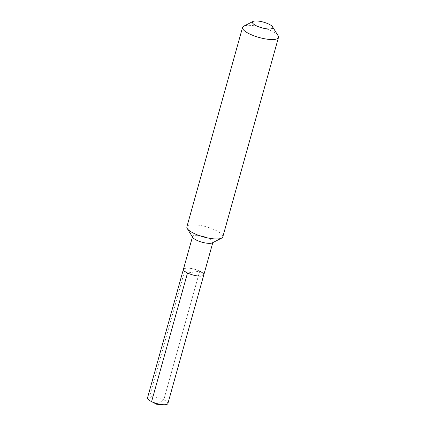 <?xml version="1.0" encoding="UTF-8"?>
<svg xmlns="http://www.w3.org/2000/svg" width="426" height="426" viewBox="0 0 426 426"><rect width="100%" height="100%" fill="white"/><g stroke="black" fill="none" stroke-linecap="round" stroke-linejoin="round"><path stroke-width="0.32" stroke-dasharray="2.13 1.6" d="M203.788 274.93A10.57 2.966 15.6 0 0 199.709 271.186L187.509 272.991M183.43 269.248A10.57 2.966 -164.4 0 1 189.389 268.215A10.57 2.966 -164.4 0 1 199.709 271.186A10.57 2.966 -164.4 0 0 189.389 268.215A10.57 2.966 -164.4 0 0 183.43 269.248M212.255 242.884A10.57 2.966 15.6 0 0 212.936 242.17A10.57 2.966 15.6 0 0 208.852 238.427A10.57 2.966 -164.4 0 0 198.532 235.456A10.57 2.966 -164.4 0 0 192.573 236.489L192.456 236.915M192.786 237.447A10.57 2.966 -164.4 0 1 192.573 236.489M186.876 226.845A18.648 5.234 -164.4 0 1 197.392 225.024A18.648 5.234 -164.4 0 1 215.604 230.264A18.648 5.234 15.6 0 1 222.803 236.877M278.109 35.763A18.648 5.234 15.6 0 0 271.282 30.848A18.648 5.234 -164.4 0 0 243.752 26.167M147.518 397.868A10.57 2.966 -164.4 0 1 153.477 396.84A10.57 2.966 -164.4 0 1 163.797 399.812L199.709 271.186M167.876 403.555A10.57 2.966 15.6 0 0 163.797 399.812L156.704 404.269L149.51 396.787L185.422 268.162M212.936 242.17L212.814 242.602"/><path stroke-width="0.64" d="M212.814 242.602L203.788 274.93A10.57 2.966 15.6 0 1 197.829 275.963A10.57 2.966 15.6 0 1 187.509 272.991A10.57 2.966 -164.4 0 1 183.43 269.248A10.57 2.966 -164.4 0 0 187.509 272.991L151.597 401.617L187.509 272.991A10.57 2.966 15.6 0 0 197.829 275.963A10.57 2.966 15.6 0 0 203.788 274.93A10.57 2.966 15.6 0 0 199.709 271.186M187.254 228.538L192.786 237.447A10.57 2.966 -164.4 0 0 196.658 240.232A10.57 2.966 15.6 0 0 212.255 242.884L221.605 238.129A18.648 5.234 15.6 0 0 222.803 236.877L278.482 37.456A18.648 5.234 15.6 0 0 278.109 35.763L272.571 26.849A10.57 2.966 15.6 0 0 268.705 24.064A10.57 2.966 -164.4 0 0 253.103 21.417L243.752 26.167A18.648 5.234 -164.4 0 0 242.559 27.424L186.876 226.845A18.648 5.234 -164.4 0 0 187.254 228.538A18.648 5.234 -164.4 0 0 194.08 233.453A18.648 5.234 15.6 0 0 221.605 238.129M242.559 27.424A18.648 5.234 -164.4 0 0 249.758 34.032A18.648 5.234 15.6 0 0 267.97 39.277A18.648 5.234 15.6 0 0 278.482 37.456M272.571 26.849A10.57 2.966 15.6 0 1 268.156 28.963A10.57 2.966 15.6 0 1 256.505 25.869A10.57 2.966 -164.4 0 1 253.103 21.417M150.996 401.313L156.704 404.269L163.115 404.7A10.57 2.966 15.6 0 1 151.597 401.617L156.704 404.269L151.597 401.617A10.57 2.966 -164.4 0 1 150.996 401.313A10.57 2.966 -164.4 0 1 147.518 397.868L192.456 236.915M163.115 404.7A10.57 2.966 15.6 0 0 167.876 403.555L203.788 274.93"/></g></svg>
